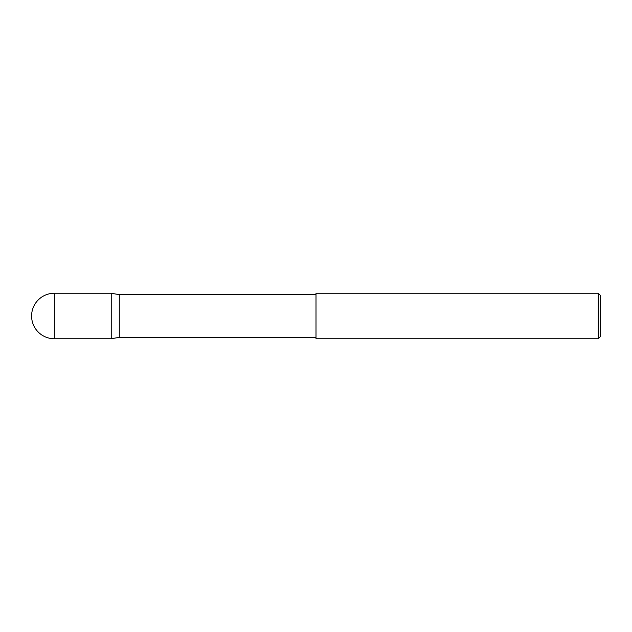<?xml version="1.0" encoding="UTF-8"?>
<svg xmlns="http://www.w3.org/2000/svg" width="632" height="632" viewBox="0 0 632 632"><rect width="100%" height="100%" fill="white"/><g stroke="black" fill="none" stroke-linecap="round" stroke-linejoin="round"><path stroke-width="0.47" stroke-dasharray="3.16 2.37" d="M111.232 293.248L111.232 338.752M316 293.248L316 338.752M119.282 294.67L119.282 337.33M600.4 336.587L600.4 295.413M598.235 293.248L598.235 338.752M316 316L316 294.67L316 316M54.352 338.752L54.352 293.248"/><path stroke-width="0.95" d="M316 337.33L119.282 337.33L111.232 338.752L111.232 293.248L54.352 293.248L54.352 338.752A22.752 22.752 0 0 1 31.6 316A22.752 22.752 0 0 1 54.352 293.248M119.282 337.33L119.282 294.67L111.232 293.248M598.235 293.248L600.4 295.413L600.4 336.587L598.235 338.752L598.235 293.248L316 293.248L316 338.752L598.235 338.752M111.232 338.752L54.352 338.752M316 294.67L119.282 294.67"/></g></svg>
